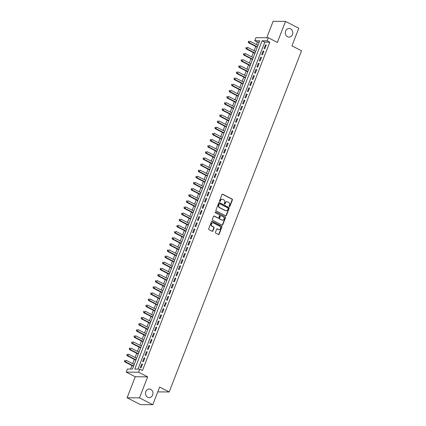 <?xml version="1.0" encoding="UTF-8"?>
<svg xmlns="http://www.w3.org/2000/svg" width="426" height="426" viewBox="0 0 426 426"><rect width="100%" height="100%" fill="white"/><g stroke="black" fill="none" stroke-linecap="round" stroke-linejoin="round"><path stroke-width="0.64" d="M229.401 206.546A0.463 0.399 90.5 0 0 229.928 206.312L232.41 199.911A0.66 0.57 90.5 0 0 232.122 199.038L222.734 194.213A0.66 0.57 90.5 0 0 221.978 194.549L219.496 200.95A0.463 0.399 90.5 0 0 220.226 201.322L220.546 200.497A2.109 1.826 90.5 0 1 222.234 199.246A2.109 1.826 90.5 0 1 222.963 199.427L223.746 199.826A2.109 1.826 90.5 0 1 224.667 202.611L224.348 203.442A0.463 0.399 90.5 0 0 225.077 203.814L225.402 202.989A2.109 1.826 90.5 0 1 227.085 201.738A2.109 1.826 90.5 0 1 227.814 201.919L228.597 202.323A2.109 1.826 90.5 0 1 229.518 205.108L229.199 205.934A0.463 0.399 90.5 0 0 229.401 206.546M229.396 206.541A0.463 0.399 90.5 0 0 229.593 206.306L232.079 199.906A0.66 0.57 90.5 0 0 231.787 199.038L222.399 194.213A0.66 0.57 90.5 0 0 222.34 194.187M219.694 201.551A0.463 0.399 90.5 0 0 219.891 201.322L220.546 200.497M224.545 204.049A0.463 0.399 90.5 0 0 224.742 203.814L225.402 202.989M150.751 389.38A4.297 3.728 90.5 0 0 149.265 389.007A4.297 3.728 90.5 0 0 145.591 392.399A4.297 3.728 90.5 0 0 147.705 397.234A4.297 3.728 90.5 0 0 149.196 397.607A4.297 3.728 90.5 0 0 152.87 394.215A4.297 3.728 90.5 0 0 150.751 389.38M290.591 28.861A4.297 3.728 90.5 0 0 289.1 28.494A4.297 3.728 90.5 0 0 285.425 31.881A4.297 3.728 90.5 0 0 287.539 36.716A4.297 3.728 90.5 0 0 289.03 37.089A4.297 3.728 90.5 0 0 292.705 33.697A4.297 3.728 90.5 0 0 290.591 28.861M215.455 232.261A0.66 0.57 90.5 0 0 215.742 233.134L218.373 234.486A0.66 0.57 90.5 0 0 219.129 234.151L221.887 227.047A0.66 0.57 90.5 0 0 221.6 226.174L212.207 221.35A0.66 0.57 90.5 0 0 211.456 221.685L208.697 228.789A0.66 0.57 90.5 0 0 208.985 229.662L212.169 231.297A0.66 0.57 90.5 0 0 212.92 230.961L214.102 227.921A0.66 0.57 90.5 0 0 213.815 227.053L212.239 226.238A1.763 1.528 90.5 0 1 213.485 223.016L219.667 226.195A1.763 1.528 90.5 0 1 218.416 229.417L217.388 228.884A0.66 0.57 90.5 0 0 216.632 229.22L215.455 232.261M139.797 369.14L138.61 372.212L126.224 372.111L127.411 369.044L132.433 369.081L259.775 40.784L254.753 40.742L255.941 37.674L268.332 37.77L267.139 40.843L262.118 40.8L134.776 369.102L139.797 369.14L142.454 370.508L269.796 42.206L267.139 40.843M268.332 37.77L277.363 42.414L285.516 21.401L298.802 28.228L291.959 45.87L301.523 50.785L169.186 391.973L159.622 387.058L152.78 404.7L139.494 397.873L147.646 376.856L138.61 372.212M225.642 215.753A0.66 0.57 90.5 0 0 226.398 215.423L229.151 208.314A0.66 0.57 90.5 0 0 228.863 207.441L219.475 202.616A0.66 0.57 90.5 0 0 218.719 202.952L215.961 210.061A0.66 0.57 90.5 0 0 216.248 210.929L225.642 215.753M225.519 217.681L222.761 224.79A0.66 0.57 90.5 0 1 222.01 225.12L212.617 220.295A0.66 0.57 90.5 0 1 212.329 219.422L213.511 216.381A0.66 0.57 90.5 0 1 214.267 216.046L218.075 218.005A0.66 0.57 90.5 0 0 218.831 217.67L219.608 215.652A0.66 0.57 90.5 0 0 219.321 214.784L215.359 212.744A0.463 0.399 90.5 0 1 215.684 211.903L225.232 216.807A0.66 0.57 90.5 0 1 225.519 217.681L225.184 217.675L222.431 224.784L222.761 224.79M152.78 404.7L140.388 404.599L127.102 397.772L139.494 397.873M285.516 21.401L273.13 21.3L266.745 37.76M264.871 48.628L266.298 44.948L265.462 44.943L264.035 48.623L264.871 48.628M262.491 54.768L263.918 51.083L263.082 51.077L261.655 54.762L262.491 54.768M260.11 60.902L261.537 57.222L260.701 57.217L259.274 60.897L260.11 60.902M257.73 67.042L259.157 63.357L258.321 63.352L256.894 67.031L257.73 67.042M255.35 73.176L256.777 69.497L255.941 69.486L254.514 73.171L255.35 73.176M252.969 79.311L254.397 75.631L253.561 75.626L252.133 79.305L252.969 79.311M250.589 85.45L252.016 81.765L251.18 81.76L249.753 85.445L250.589 85.45M248.209 91.585L249.636 87.905L248.8 87.9L247.373 91.579L248.209 91.585M245.829 97.724L247.256 94.039L246.42 94.034L244.993 97.714L245.829 97.724M243.448 103.859L244.875 100.179L244.039 100.169L242.612 103.853L243.448 103.859M241.068 109.993L242.495 106.314L241.659 106.308L240.232 109.988L241.068 109.993M238.688 116.133L240.115 112.448L239.279 112.443L237.852 116.122L238.688 116.133M236.308 122.267L237.735 118.588L236.899 118.577L235.471 122.262L236.308 122.267M233.927 128.407L235.354 124.722L234.518 124.717L233.091 128.396L233.927 128.407M231.547 134.541L232.974 130.857L232.138 130.851L230.711 134.536L231.547 134.541M229.167 140.676L230.594 136.996L229.758 136.991L228.331 140.671L229.167 140.676M226.786 146.816L228.214 143.131L227.377 143.125L225.95 146.805L226.786 146.816M224.406 152.95L225.833 149.27L224.997 149.26L223.57 152.945L224.406 152.95M222.026 159.084L223.453 155.405L222.617 155.399L221.19 159.079L222.026 159.084M219.646 165.224L221.073 161.539L220.237 161.534L218.81 165.219L219.646 165.224M217.265 171.358L218.692 167.679L217.856 167.674L216.429 171.353L217.265 171.358M214.885 177.498L216.312 173.813L215.476 173.808L214.049 177.488L214.885 177.498M212.505 183.633L213.932 179.953L213.096 179.942L211.669 183.627L212.505 183.633M210.125 189.767L211.552 186.087L210.716 186.082L209.288 189.762L210.125 189.767M207.744 195.907L209.171 192.222L208.335 192.217L206.908 195.901L207.744 195.907M205.364 202.041L206.791 198.362L205.955 198.351L204.528 202.036L205.364 202.041M202.984 208.181L204.411 204.496L203.575 204.491L202.148 208.17L202.984 208.181M200.603 214.315L202.03 210.636L201.194 210.625L199.767 214.31L200.603 214.315M198.223 220.45L199.656 216.77L198.814 216.765L197.387 220.444L198.223 220.45M195.843 226.589L197.275 222.905L196.434 222.899L195.007 226.579L195.843 226.589M193.463 232.724L194.895 229.044L194.054 229.034L192.627 232.718L193.463 232.724M191.082 238.864L192.515 235.179L191.673 235.173L190.246 238.853L191.082 238.864M188.702 244.998L190.134 241.313L189.293 241.308L187.866 244.993L188.702 244.998M186.322 251.132L187.754 247.453L186.913 247.447L185.486 251.127L186.322 251.132M183.941 257.272L185.374 253.587L184.533 253.582L183.105 257.261L183.941 257.272M181.561 263.406L182.994 259.727L182.152 259.716L180.725 263.401L181.561 263.406M179.181 269.541L180.613 265.861L179.772 265.856L178.345 269.536L179.181 269.541M176.801 275.681L178.233 271.996L177.392 271.99L175.965 275.675L176.801 275.681M174.426 281.815L175.853 278.135L175.011 278.13L173.584 281.81L174.426 281.815M172.045 287.955L173.473 284.27L172.636 284.264L171.204 287.944L172.045 287.955M169.665 294.089L171.092 290.41L170.256 290.399L168.824 294.084L169.665 294.089M167.285 300.223L168.712 296.544L167.876 296.539L166.444 300.218L167.285 300.223M164.905 306.363L166.332 302.678L165.496 302.673L164.063 306.358L164.905 306.363M162.524 312.498L163.951 308.818L163.115 308.807L161.683 312.492L162.524 312.498M160.144 318.637L161.571 314.952L160.735 314.947L159.303 318.627L160.144 318.637M157.764 324.772L159.191 321.092L158.355 321.082L156.922 324.766L157.764 324.772M155.383 330.906L156.811 327.227L155.975 327.221L154.542 330.901L155.383 330.906M153.003 337.046L154.43 333.361L153.594 333.356L152.162 337.035L153.003 337.046M150.623 343.18L152.05 339.501L151.214 339.49L149.782 343.175L150.623 343.18M148.243 349.32L149.67 345.635L148.834 345.63L147.407 349.309L148.243 349.32M145.862 355.454L147.29 351.769L146.453 351.764L145.026 355.449L145.862 355.454M143.482 361.589L144.909 357.909L144.073 357.904L142.646 361.583L143.482 361.589M269.796 42.206L264.775 42.169L137.955 369.129M141.693 364.038L140.266 367.718L141.102 367.729L142.529 364.044L141.693 364.038L142.39 364.4M259.253 42.121L257.41 42.11L256.452 44.565M255.722 46.455L254.077 50.705M253.342 52.59L251.697 56.839M250.962 58.724L249.316 62.973M248.582 64.864L246.936 69.113M246.201 70.998L244.556 75.248M243.821 77.138L242.176 81.382M241.441 83.272L239.795 87.522M239.061 89.407L237.415 93.656M236.68 95.546L235.035 99.796M234.3 101.681L232.655 105.93M231.92 107.815L230.274 112.065M229.539 113.955L227.894 118.204M227.159 120.089L225.514 124.339M224.779 126.229L223.133 130.478M222.399 132.364L220.753 136.613M220.018 138.498L218.373 142.747M217.638 144.638L215.993 148.887M215.258 150.772L213.612 155.021M212.878 156.912L211.232 161.161M210.497 163.046L208.852 167.296M208.117 169.181L206.472 173.43M205.737 175.32L204.091 179.57M203.356 181.455L201.711 185.704M200.976 187.589L199.331 191.838M198.596 193.729L196.95 197.978M196.216 199.863L194.57 204.113M193.835 206.003L192.19 210.252M191.46 212.137L189.81 216.387M189.08 218.272L187.429 222.521M186.7 224.411L185.049 228.661M184.32 230.546L182.669 234.795M181.939 236.686L180.289 240.935M179.559 242.82L177.908 247.069M177.179 248.954L175.528 253.204M174.798 255.094L173.148 259.343M172.418 261.229L170.767 265.478M170.038 267.368L168.387 271.618M167.658 273.503L166.007 277.752M165.277 279.637L163.627 283.886M162.897 285.777L161.246 290.026M160.517 291.911L158.866 296.161M158.137 298.046L156.486 302.295M155.756 304.185L154.105 308.435M153.376 310.32L151.725 314.569M150.996 316.459L149.345 320.709M148.615 322.594L146.965 326.843M146.235 328.728L144.584 332.978M143.855 334.868L142.204 339.117M141.475 341.002L139.824 345.252M139.094 347.142L137.444 351.391M136.714 353.276L135.063 357.526M134.334 359.411L132.683 363.66M131.953 365.551L130.59 369.07M157.748 391.883L169.186 391.973M147.646 376.856L135.255 376.754L127.102 397.772M135.255 376.754L126.224 372.111M257.41 42.11L254.753 40.742M264.775 42.169L262.118 40.8M265.462 44.943L266.159 45.3M263.082 51.077L263.779 51.439M260.701 57.217L261.399 57.574M258.321 63.352L259.019 63.714M255.941 69.486L256.638 69.848M253.561 75.626L254.258 75.982M251.18 81.76L251.878 82.122M248.8 87.9L249.498 88.257M246.42 94.034L247.117 94.391M244.039 100.169L244.737 100.531M241.659 106.308L242.357 106.665M239.279 112.443L239.976 112.805M236.899 118.577L237.601 118.939M234.518 124.717L235.221 125.074M232.138 130.851L232.841 131.213M229.758 136.991L230.461 137.348M227.377 143.125L228.08 143.487M224.997 149.26L225.7 149.622M222.617 155.399L223.32 155.756M220.237 161.534L220.94 161.896M217.856 167.674L218.559 168.03M215.476 173.808L216.179 174.17M213.096 179.942L213.799 180.304M210.716 186.082L211.418 186.439M208.335 192.217L209.038 192.579M205.955 198.351L206.658 198.713M203.575 204.491L204.278 204.847M201.194 210.625L201.897 210.987M198.814 216.765L199.517 217.122M196.434 222.899L197.137 223.261M194.054 229.034L194.757 229.396M191.673 235.173L192.376 235.53M189.293 241.308L189.996 241.67M186.913 247.447L187.616 247.804M184.533 253.582L185.235 253.944M182.152 259.716L182.855 260.078M179.772 265.856L180.475 266.213M177.392 271.99L178.095 272.352M175.011 278.13L175.714 278.487M172.636 284.264L173.334 284.627M170.256 290.399L170.954 290.761M167.876 296.539L168.574 296.895M165.496 302.673L166.193 303.035M163.115 308.807L163.813 309.169M160.735 314.947L161.433 315.304M158.355 321.082L159.052 321.444M155.975 327.221L156.672 327.578M153.594 333.356L154.292 333.718M151.214 339.49L151.912 339.852M148.834 345.63L149.531 345.987M146.453 351.764L147.151 352.126M144.073 357.904L144.771 358.261M226.92 201.743A2.109 1.826 90.5 0 0 226.749 201.732A2.109 1.826 90.5 0 0 225.066 202.984M222.068 199.251A2.109 1.826 90.5 0 0 221.898 199.24A2.109 1.826 90.5 0 0 220.215 200.492M225.7 215.78A0.66 0.57 90.5 0 0 226.062 215.418L228.815 208.309A0.66 0.57 90.5 0 0 228.528 207.441L219.14 202.616A0.66 0.57 90.5 0 0 219.081 202.59M228.166 208.602A0.463 0.399 90.5 0 0 227.963 207.989L219.72 203.756A0.463 0.399 90.5 0 0 219.193 203.99L218.852 204.863A2.109 1.826 90.5 0 0 219.773 207.648L225.407 210.545A2.109 1.826 90.5 0 0 226.142 210.726A2.109 1.826 90.5 0 0 227.825 209.475L228.166 208.602M219.385 203.75A0.463 0.399 90.5 0 0 218.857 203.985L219.193 203.99M225.972 210.716A2.109 1.826 90.5 0 1 225.807 210.721A2.109 1.826 90.5 0 1 225.077 210.54L219.443 207.643A2.109 1.826 90.5 0 1 218.522 204.858L218.857 203.985M222.068 225.146A0.66 0.57 90.5 0 0 222.431 224.784M218.133 218.032A0.66 0.57 90.5 0 1 217.739 218.005L213.932 216.046A0.66 0.57 90.5 0 0 213.868 216.019M215.684 211.903L225.232 216.807M222.026 220.034A1.763 1.528 90.5 0 0 223.272 216.813L221.094 215.694A0.66 0.57 90.5 0 0 220.343 216.03L219.56 218.048A0.66 0.57 90.5 0 0 219.848 218.916L221.69 220.034A1.763 1.528 90.5 0 0 222.468 220.178M220.7 215.668A0.66 0.57 90.5 0 0 220.008 216.025L220.343 216.03M221.69 220.034L219.512 218.916A0.66 0.57 90.5 0 1 219.225 218.043L220.008 216.025M225.184 217.675A0.66 0.57 90.5 0 0 224.896 216.807M218.863 229.555A1.763 1.528 90.5 0 1 218.085 229.412L217.052 228.884A0.66 0.57 90.5 0 0 216.994 228.858M212.707 222.873A1.763 1.528 90.5 0 0 211.903 226.238L212.239 226.238M212.228 231.323A0.66 0.57 90.5 0 0 212.59 230.961L213.767 227.921A0.66 0.57 90.5 0 0 213.479 227.047L211.903 226.238M218.437 234.513A0.66 0.57 90.5 0 0 218.794 234.151L221.552 227.042A0.66 0.57 90.5 0 0 221.264 226.174L211.876 221.344A0.66 0.57 90.5 0 0 211.813 221.318M257.996 45.358L249.94 41.215L249.343 42.749L248.507 42.744L257.267 47.249M248.582 41.934L248.816 41.317L248.246 41.929L249.343 42.749L257.405 46.892M248.48 41.317L248.816 41.317M248.507 42.744L248.246 41.929M255.616 51.493L247.559 47.355L246.963 48.889L246.127 48.878L254.886 53.383M246.201 48.069L246.436 47.456L245.866 48.069L246.963 48.889L255.025 53.032M246.1 47.451L246.436 47.456M246.127 48.878L245.866 48.069M253.236 57.632L245.179 53.49L244.583 55.023L243.747 55.018L252.506 59.518M243.821 54.203L244.055 53.591L243.486 54.203L244.583 55.023L252.645 59.166M243.72 53.591L244.055 53.591M243.747 55.018L243.486 54.203M250.855 63.767L242.799 59.624L242.202 61.158L241.366 61.152L250.126 65.657M241.441 60.343L241.675 59.731L241.105 60.338L242.202 61.158L250.264 65.3M241.34 59.725L241.675 59.731M241.366 61.152L241.105 60.338M248.475 69.907L240.418 65.764L239.822 67.297L238.986 67.292L247.746 71.792M239.061 66.477L239.295 65.865L238.725 66.477L239.822 67.297L247.884 71.44M238.959 65.865L239.295 65.865M238.986 67.292L238.725 66.477M246.095 76.041L238.038 71.898L237.442 73.432L236.606 73.426L245.365 77.926M236.68 72.617L236.915 71.999L236.345 72.612L237.442 73.432L245.504 77.575M236.579 71.999L236.915 71.999M236.606 73.426L236.345 72.612M243.715 82.175L235.658 78.033L235.061 79.571L234.225 79.561L242.985 84.066M234.3 78.751L234.534 78.139L233.965 78.751L235.061 79.571L243.124 83.714M234.204 78.134L234.534 78.139M234.225 79.561L233.965 78.751M241.334 88.315L233.278 84.172L232.681 85.706L231.845 85.701L240.605 90.2M231.92 84.886L232.154 84.273L231.584 84.886L232.681 85.706L240.743 89.849M231.824 84.273L232.154 84.273M231.845 85.701L231.584 84.886M238.954 94.45L230.897 90.307L230.301 91.84L229.465 91.835L238.225 96.34M229.539 91.026L229.774 90.413L229.204 91.02L230.301 91.84L238.363 95.983M229.444 90.408L229.774 90.413M229.465 91.835L229.204 91.02M236.574 100.589L228.517 96.446L227.921 97.98L227.085 97.969L235.844 102.474M227.159 97.16L227.393 96.548L226.824 97.16L227.921 97.98L235.983 102.123M227.063 96.542L227.393 96.548M227.085 97.969L226.824 97.16M234.194 106.724L226.137 102.581L225.54 104.114L224.704 104.109L233.464 108.609M224.779 103.3L225.013 102.682L224.443 103.294L225.54 104.114L233.602 108.257M224.683 102.682L225.013 102.682M224.704 104.109L224.443 103.294M231.819 112.858L223.756 108.715L223.16 110.249L222.324 110.243L231.084 114.748M222.399 109.434L222.633 108.822L222.063 109.429L223.16 110.249L231.222 114.392M222.303 108.816L222.633 108.822M222.324 110.243L222.063 109.429M229.438 118.998L221.376 114.855L220.78 116.389L219.944 116.383L228.703 120.883M220.018 115.568L220.253 114.956L219.683 115.568L220.78 116.389L228.842 120.531M219.922 114.956L220.253 114.956M219.944 116.383L219.683 115.568M227.058 125.132L218.996 120.989L218.4 122.523L217.564 122.518L226.323 127.023M217.638 121.708L217.878 121.096L217.303 121.703L218.4 122.523L226.462 126.666M217.542 121.09L217.878 121.096M217.564 122.518L217.303 121.703M224.678 131.272L216.616 127.129L216.019 128.663L215.183 128.652L223.943 133.157M215.258 127.843L215.497 127.23L214.922 127.843L216.019 128.663L224.081 132.805M215.162 127.225L215.497 127.23M215.183 128.652L214.922 127.843M222.297 137.406L214.235 133.263L213.639 134.797L212.803 134.792L221.563 139.291M212.878 133.982L213.117 133.365L212.542 133.977L213.639 134.797L221.701 138.94M212.782 133.365L213.117 133.365M212.803 134.792L212.542 133.977M219.917 143.541L211.855 139.398L211.259 140.931L210.423 140.926L219.182 145.431M210.497 140.117L210.737 139.504L210.162 140.111L211.259 140.931L219.321 145.074M210.401 139.499L210.737 139.504M210.423 140.926L210.162 140.111M217.537 149.68L209.475 145.538L208.878 147.071L208.042 147.066L216.802 151.565M208.117 146.251L208.357 145.639L207.781 146.251L208.878 147.071L216.94 151.214M208.021 145.639L208.357 145.639M208.042 147.066L207.781 146.251M215.157 155.815L207.095 151.672L206.498 153.206L205.662 153.2L214.422 157.705M205.737 152.391L205.976 151.773L205.401 152.386L206.498 153.206L214.56 157.348M205.641 151.773L205.976 151.773M205.662 153.2L205.401 152.386M212.776 161.949L204.714 157.806L204.118 159.345L203.282 159.335L212.041 163.84M203.356 158.525L203.596 157.913L203.021 158.525L204.118 159.345L212.18 163.488M203.261 157.908L203.596 157.913M203.282 159.335L203.021 158.525M210.396 168.089L202.334 163.946L201.738 165.48L200.902 165.474L209.661 169.974M200.976 164.66L201.216 164.047L200.641 164.66L201.738 165.48L209.8 169.623M200.88 164.047L201.216 164.047M200.902 165.474L200.641 164.66M208.016 174.223L199.954 170.08L199.357 171.614L198.521 171.609L207.281 176.114M198.596 170.799L198.835 170.187L198.26 170.794L199.357 171.614L207.419 175.757M198.5 170.182L198.835 170.187M198.521 171.609L198.26 170.794M205.636 180.363L197.573 176.22L196.977 177.754L196.141 177.749L204.901 182.248M196.216 176.934L196.455 176.321L195.88 176.934L196.977 177.754L205.039 181.897M196.12 176.321L196.455 176.321M196.141 177.749L195.88 176.934M203.255 186.497L195.193 182.355L194.597 183.888L193.761 183.883L202.52 188.383M193.835 183.073L194.075 182.456L193.5 183.068L194.597 183.888L202.659 188.031M193.739 182.456L194.075 182.456M193.761 183.883L193.5 183.068M200.875 192.632L192.813 188.489L192.217 190.028L191.38 190.017L200.14 194.522M191.455 189.208L191.695 188.596L191.12 189.208L192.217 190.028L200.279 194.171M191.359 188.59L191.695 188.596M191.38 190.017L191.12 189.208M198.495 198.772L190.433 194.629L189.836 196.162L189 196.157L197.76 200.657M189.075 195.342L189.314 194.73L188.739 195.342L189.836 196.162L197.898 200.305M188.979 194.73L189.314 194.73M189 196.157L188.739 195.342M196.114 204.906L188.052 200.763L187.456 202.297L186.62 202.291L195.38 206.796M186.695 201.482L186.934 200.87L186.359 201.477L187.456 202.297L195.518 206.44M186.599 200.864L186.934 200.87M186.62 202.291L186.359 201.477M193.734 211.046L185.672 206.903L185.076 208.436L184.24 208.426L192.999 212.931M184.314 207.616L184.554 207.004L183.979 207.616L185.076 208.436L193.138 212.579M184.218 206.999L184.554 207.004M184.24 208.426L183.979 207.616M191.354 217.18L183.292 213.037L182.695 214.571L181.859 214.566L190.619 219.065M181.934 213.756L182.174 213.138L181.598 213.751L182.695 214.571L190.757 218.714M181.838 213.138L182.174 213.138M181.859 214.566L181.598 213.751M188.974 223.315L180.912 219.172L180.315 220.705L179.479 220.7L188.239 225.205M179.554 219.891L179.793 219.278L179.218 219.885L180.315 220.705L188.377 224.848M179.458 219.273L179.793 219.278M179.479 220.7L179.218 219.885M186.593 229.454L178.531 225.311L177.935 226.845L177.099 226.84L185.858 231.339M177.173 226.025L177.413 225.413L176.838 226.025L177.935 226.845L185.997 230.988M177.078 225.413L177.413 225.413M177.099 226.84L176.838 226.025M184.213 235.589L176.151 231.446L175.56 232.979L174.719 232.974L183.478 237.479M174.793 232.165L175.033 231.552L174.458 232.159L175.56 232.979L183.617 237.122M174.697 231.547L175.033 231.552M174.719 232.974L174.458 232.159M181.833 241.728L173.771 237.586L173.18 239.119L172.338 239.108L181.098 243.613M172.413 238.299L172.652 237.687L172.077 238.299L173.18 239.119L181.236 243.262M172.317 237.681L172.652 237.687M172.338 239.108L172.077 238.299M179.452 247.863L171.39 243.72L170.799 245.254L169.958 245.248L178.718 249.748M170.033 244.439L170.272 243.821L169.697 244.433L170.799 245.254L178.856 249.396M169.937 243.821L170.272 243.821M169.958 245.248L169.697 244.433M177.072 253.997L169.01 249.854L168.419 251.388L167.578 251.383L176.337 255.888M167.652 250.573L167.892 249.961L167.317 250.568L168.419 251.388L176.476 255.531M167.556 249.955L167.892 249.961M167.578 251.383L167.317 250.568M174.692 260.137L166.63 255.994L166.039 257.528L165.197 257.522L173.957 262.022M165.272 256.708L165.512 256.095L164.937 256.708L166.039 257.528L174.096 261.67M165.176 256.095L165.512 256.095M165.197 257.522L164.937 256.708M172.312 266.271L164.25 262.128L163.659 263.662L162.817 263.657L171.577 268.162M162.892 262.847L163.131 262.23L162.556 262.842L163.659 263.662L171.715 267.805M162.796 262.23L163.131 262.23M162.817 263.657L162.556 262.842M169.931 272.406L161.869 268.263L161.278 269.802L160.437 269.791L169.202 274.296M160.511 268.982L160.751 268.369L160.176 268.982L161.278 269.802L169.335 273.945M160.416 268.364L160.751 268.369M160.437 269.791L160.176 268.982M167.551 278.545L159.489 274.403L158.898 275.936L158.057 275.931L166.822 280.43M158.131 275.116L158.371 274.504L157.796 275.116L158.898 275.936L166.955 280.079M158.035 274.504L158.371 274.504M158.057 275.931L157.796 275.116M165.171 284.68L157.109 280.537L156.518 282.071L155.676 282.065L164.441 286.57M155.751 281.256L155.991 280.643L155.415 281.251L156.518 282.071L164.574 286.213M155.655 280.638L155.991 280.643M155.676 282.065L155.415 281.251M162.791 290.82L154.729 286.677L154.137 288.21L153.296 288.2L162.061 292.705M153.371 287.39L153.61 286.778L153.035 287.39L154.137 288.21L162.194 292.353M153.275 286.778L153.61 286.778M153.296 288.2L153.035 287.39M160.41 296.954L152.348 292.811L151.757 294.345L150.921 294.339L159.681 298.839M150.99 293.53L151.23 292.912L150.655 293.525L151.757 294.345L159.814 298.488M150.895 292.912L151.23 292.912M150.921 294.339L150.655 293.525M158.03 303.088L149.968 298.945L149.377 300.484L148.541 300.474L157.3 304.979M148.61 299.664L148.85 299.052L148.275 299.664L149.377 300.484L157.434 304.627M148.514 299.047L148.85 299.052M148.541 300.474L148.275 299.664M155.65 309.228L147.588 305.085L146.997 306.619L146.161 306.613L154.92 311.113M146.23 305.799L146.469 305.186L145.894 305.799L146.997 306.619L155.053 310.762M146.134 305.186L146.469 305.186M146.161 306.613L145.894 305.799M153.269 315.362L145.207 311.22L144.616 312.753L143.78 312.748L152.54 317.253M143.85 311.938L144.089 311.326L143.514 311.933L144.616 312.753L152.673 316.896M143.754 311.321L144.089 311.326M143.78 312.748L143.514 311.933M150.889 321.502L142.832 317.359L142.236 318.893L141.4 318.882L150.16 323.387M141.469 318.073L141.709 317.461L141.139 318.073L142.236 318.893L150.293 323.036M141.373 317.455L141.709 317.461M141.4 318.882L141.139 318.073M148.509 327.637L140.452 323.494L139.856 325.027L139.02 325.022L147.779 329.522M139.089 324.213L139.329 323.595L138.759 324.207L139.856 325.027L147.913 329.17M138.993 323.595L139.329 323.595M139.02 325.022L138.759 324.207M146.129 333.771L138.072 329.628L137.476 331.162L136.639 331.156L145.399 335.661M136.709 330.347L136.948 329.735L136.379 330.342L137.476 331.162L145.532 335.305M136.613 329.729L136.948 329.735M136.639 331.156L136.379 330.342M143.748 339.911L135.692 335.768L135.095 337.301L134.259 337.296L143.019 341.796M134.328 336.481L134.568 335.869L133.998 336.481L135.095 337.301L143.152 341.444M134.233 335.869L134.568 335.869M134.259 337.296L133.998 336.481M141.368 346.045L133.311 341.902L132.715 343.436L131.879 343.431L140.639 347.935M131.948 342.621L132.188 342.009L131.618 342.616L132.715 343.436L140.772 347.579M131.852 342.003L132.188 342.009M131.879 343.431L131.618 342.616M138.988 352.185L130.931 348.042L130.335 349.576L129.499 349.565L138.258 354.07M129.568 348.756L129.808 348.143L129.238 348.756L130.335 349.576L138.391 353.718M129.472 348.138L129.808 348.143M129.499 349.565L129.238 348.756M136.608 358.319L128.551 354.176L127.954 355.71L127.118 355.705L135.878 360.204M127.188 354.895L127.427 354.278L126.857 354.89L127.954 355.71L136.011 359.853M127.092 354.278L127.427 354.278M127.118 355.705L126.857 354.89M134.227 364.454L126.171 360.311L125.574 361.844L124.738 361.839L133.498 366.344M124.813 361.03L125.047 360.417L124.477 361.024L125.574 361.844L133.636 365.987M124.711 360.412L125.047 360.417M124.738 361.839L124.477 361.024M229.593 206.306L229.928 206.312M219.891 201.322L220.226 201.322M224.742 203.814L225.077 203.814M222.399 194.213L222.734 194.213M231.787 199.038L232.122 199.038M232.079 199.906L232.41 199.911M219.14 202.616L219.475 202.616M228.528 207.441L228.863 207.441M228.815 208.309L229.151 208.314M226.062 215.418L226.398 215.423M218.522 204.858L218.852 204.863M219.443 207.643L219.773 207.648M225.077 210.54L225.407 210.545M213.932 216.046L214.267 216.046M217.739 218.005L218.075 218.005M219.225 218.043L219.56 218.048M219.512 218.916L219.848 218.916M217.052 228.884L217.388 228.884M218.085 229.412L218.416 229.417M213.479 227.047L213.815 227.053M213.767 227.921L214.102 227.921M212.59 230.961L212.92 230.961M211.876 221.344L212.207 221.35M221.264 226.174L221.6 226.174M221.552 227.042L221.887 227.047M218.794 234.151L219.129 234.151M226.749 201.732L227.085 201.738M221.898 199.24L222.234 199.246M219.225 203.713L219.56 203.713M225.807 210.721L226.142 210.726M217.968 218.059L218.304 218.064M222.303 220.189L222.633 220.189M220.535 215.636L220.87 215.636M218.692 229.566L219.028 229.571M212.542 222.862L212.878 222.862"/></g></svg>

